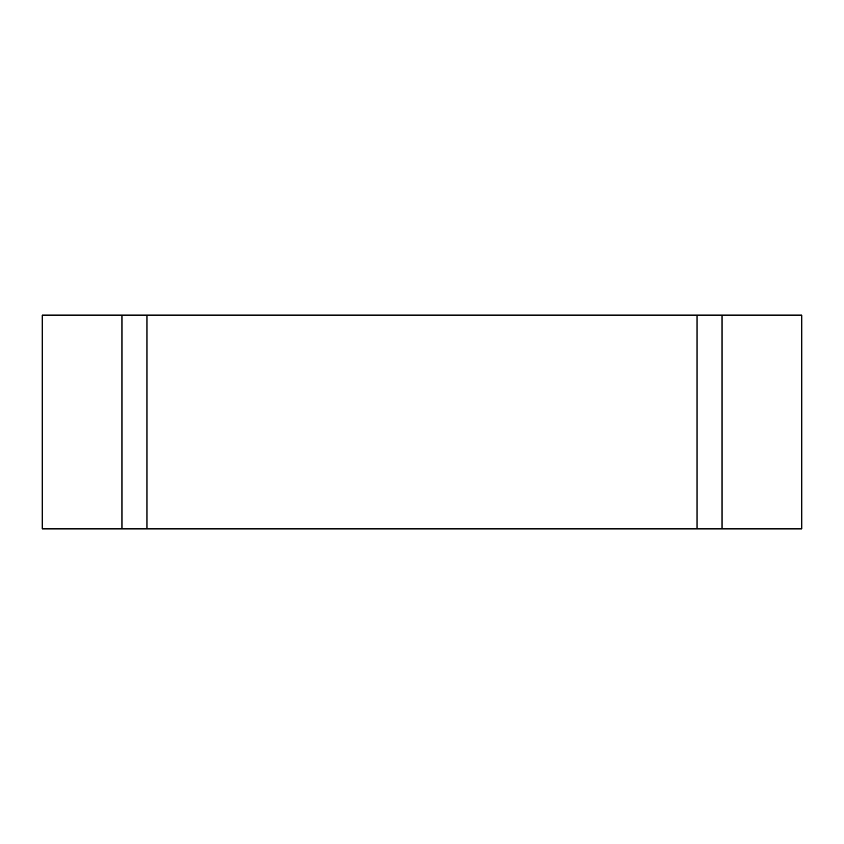 <?xml version="1.0" encoding="UTF-8"?>
<svg xmlns="http://www.w3.org/2000/svg" width="844" height="844" viewBox="0 0 844 844"><rect width="100%" height="100%" fill="white"/><g stroke="black" fill="none" stroke-linecap="round" stroke-linejoin="round"><path stroke-width="1.27" d="M722.053 528.903L146.951 528.903L146.951 315.097L801.8 315.097L801.8 528.903L722.053 528.903L722.053 315.097M121.947 528.903L121.947 315.097L42.2 315.097L42.2 528.903L146.951 528.903M121.947 315.097L146.951 315.097M697.049 528.903L697.049 315.097"/></g></svg>
